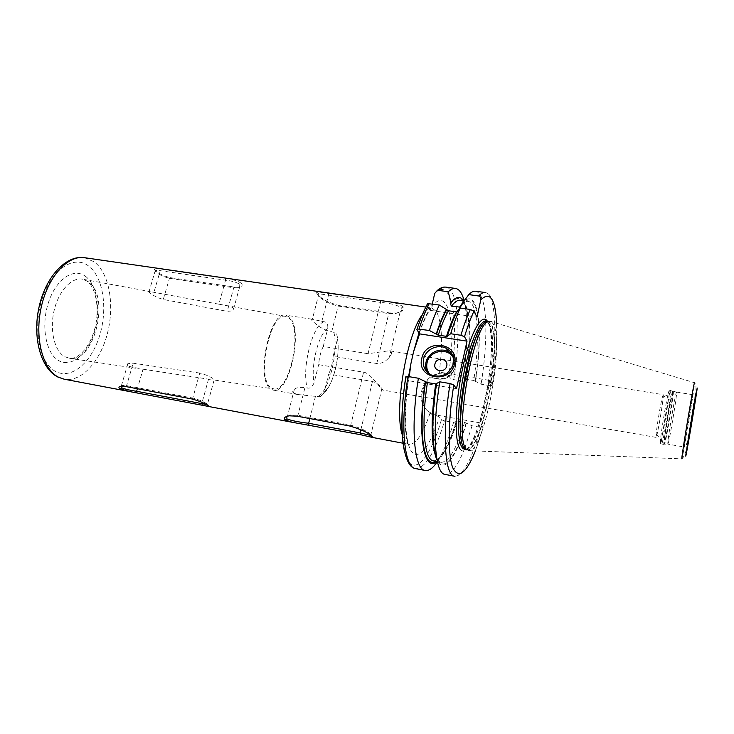 <?xml version="1.0" encoding="UTF-8"?>
<svg xmlns="http://www.w3.org/2000/svg" width="734" height="734" viewBox="0 0 734 734"><rect width="100%" height="100%" fill="white"/><g stroke="black" fill="none" stroke-linecap="round" stroke-linejoin="round"><path stroke-width="0.55" stroke-dasharray="3.67 2.75" d="M405.746 376.872L408.71 380.726L456.456 388.781M436.84 461.502C443.685 455.64 450.217 442.272 456.438 421.389L453.548 422.463L444.547 420.848L441.428 419.738L439.372 417.27C438.189 416.196 435.638 415.187 431.72 414.242L430.014 413.233L432.133 413.517C412.985 405.269 420.527 373.991 441.584 373.184C421.454 374.909 413.884 406.489 432.133 413.526L432.445 413.664M416.802 329.474C420.087 319.373 423.509 311.014 427.069 304.408L430.445 310.381L432.271 304.023M461.668 304.142C477.953 282.737 484.064 329.227 475.439 381.341L473.714 380.46L465.512 379.249L462.668 381.12L453.722 379.634L450.648 378.478L448.694 375.652L451.162 353.669M422.389 314.62C425.858 309.785 429.032 307.555 431.895 307.959L436.565 311.693C442.152 323.29 443.024 343.659 439.171 372.789L441.162 372.422C445.052 373.358 447.557 374.432 448.694 375.652M409.269 376.716L408.71 380.726M431.72 414.242L480.146 422.867L483.174 427.225L480.963 427.381L472.072 425.784L464.567 422.344L456.236 421.132C449.621 443.171 442.758 456.557 435.647 461.273M441.162 372.422L489.294 380.34L485.954 395.883C491.973 365.541 493.193 332.649 488.147 322.556L487.486 321.354M439.171 372.789L441.584 373.184M460.475 449.502C466.365 456.741 476.751 436.418 483.532 407.15L480.146 422.867M483.532 407.15L485.954 395.883M491.945 385.68C499.441 339.787 498.542 294.435 485.247 292.536C496.322 293.728 497.652 339.227 489.927 385.653L492.147 385.359L489.294 380.34M489.927 385.653L481.091 384.185L475.439 381.341M491.459 321.685L493.551 324.474C504.249 344.108 485 448.07 469.944 450.713L681.904 458.851C682.868 457.328 693.621 393.424 694.511 384.01L694.593 382.753L491.459 321.685M676.564 392.103L692.657 394.663C694.593 394.424 695.043 395.892 692.061 413.545C689.318 429.39 686.905 447.217 685.143 446.813L683.941 446.96C684.253 448.116 692.052 401.902 692.63 395.525L692.657 394.663C692.437 392.929 684.253 441.529 683.95 446.373L683.941 446.96L667.885 444.153L667.812 443.556C667.674 438.657 675.904 390.314 676.564 392.103L676.62 392.984C676.482 398.929 669.335 441.345 668.032 443.923L664.573 444.189C666.013 441.51 673.381 397.81 673.445 391.635L672.876 390.58L672.959 391.497C672.904 398.158 664.775 445.685 663.903 444.4L664.316 443.813C664.096 438.189 673.39 384.506 673.445 391.002L676.629 392.378M663.197 394.681L662.16 397.911C660.352 405.342 656.847 426.371 656.15 433.987L656.077 437.381C656.948 438.482 663.472 400.581 663.307 395.387L663.197 394.681L389.13 350.751L368.064 353.715L380.515 302.39L318.446 293.719C317.4 293.903 317.418 294.6 318.519 295.82C322.382 300.206 328.933 303.619 338.163 306.06L388.754 313.574L395.397 313.592L400.131 311.877C401.911 310.583 402.379 309.271 401.516 307.95C397.791 305.161 390.8 303.307 380.515 302.39L380.386 300.509L317.427 291.939C316.317 292.205 316.372 293.013 317.583 294.362C321.85 299.142 328.97 302.83 338.961 305.417L389.47 312.904L396.644 312.941C402.351 311.601 404.526 309.564 403.159 306.83C399.103 303.674 391.516 301.564 380.386 300.509M368.064 353.715L323.263 346.448L327.777 328.593C328.135 324.3 326.905 322.024 324.089 321.767L311.886 319.198C310.932 319.051 311.023 319.529 312.152 320.639C313.776 321.868 319.29 328.814 331.658 331.942L333.878 332.291L336.741 334.053L337.484 338.952L333.144 356.311L376.762 363.513C381.304 363.78 385.488 361.697 389.332 357.284C391.396 354.816 391.993 352.953 391.121 351.696L389.13 350.751M323.263 346.448C320.758 351.54 319.226 357.605 318.666 364.642L363.578 372.211C369.541 372.578 377.808 385.075 382.139 389.488L382.772 390.057L381.9 388.552C379.882 385.222 376.735 382.864 372.441 381.497L328.722 374.019L324.309 391.653C322.997 394.965 321.318 396.672 319.272 396.755L297.665 394.516L293.582 393.048C292.187 392.048 292.462 390.754 294.417 389.148C296.472 387.561 299.986 387.047 304.968 387.616L307.271 388.029C310.023 388.699 312.299 386.946 314.088 382.772L318.666 364.642M333.144 356.311C332.594 363.082 331.117 368.982 328.722 374.019M286.774 416.352L290.627 414.994L297.931 415.297L350.742 425.133C360.834 428.124 367.706 431.353 371.358 434.822L371.321 435.629M241.33 283.26C237.66 280.856 232.311 279.232 225.292 278.406L159.929 268.938L154.057 268.653L155.122 270.699C158.966 273.837 164.067 276.149 170.444 277.654L234.641 287.104L238.889 287.178C242.147 286.453 242.963 285.141 241.33 283.26L239.789 284.324C236.55 282.269 231.806 280.893 225.558 280.186L160.269 270.699L155.021 270.351L155.902 272.066C159.26 274.837 163.774 276.911 169.453 278.278L233.724 287.765L237.522 287.82L239.605 287.113L239.789 284.324M289.517 317.143L285.893 315.198C269.69 310.087 255.203 379.882 270.736 388.956L273.397 390.158C289.572 394.452 303.775 329.263 289.517 317.143M273.966 388.992C289.581 392.185 302.876 329.841 289.224 318.29L286.049 316.482C270.387 310.519 255.854 378.79 271.039 387.763L273.966 388.992L213.924 379.973L213.759 379.139C210.612 376.707 205.951 374.679 199.749 373.055L192.803 398.057C198.978 399.736 203.694 401.682 206.97 403.893L207.383 404.691L206.098 404.434M218.888 304.188L225.164 305.316C229.008 305.977 231.715 306.885 233.265 308.069L233.1 310.803L227.219 311.354L163.287 299.49C157.599 297.793 153.103 295.563 149.809 292.811C148.461 291.811 148.222 291.352 149.103 291.426L218.888 304.188L225.558 280.186L225.292 278.406M199.749 373.055L133.175 363.202L127.863 363.706C126.707 364.495 126.835 365.349 128.239 366.266L143.047 369.22L137.377 388.736M143.047 369.22L213.924 379.973M120.743 386.258L122.606 385.433L126.597 385.671L192.803 398.057L191.776 398.938M436.62 383.469L436.528 384.047M472.072 425.784L465.127 447.162M464.604 448.529C457.64 466.163 451.135 474.788 445.088 474.403M475.632 291.214C481.476 292.802 484.825 303.078 485.697 322.015M485.697 322.162C486.339 340.255 484.798 360.926 481.091 384.185M466.329 423.16C456.933 456.264 443.767 474.981 437.042 460.053M457.337 310.959L457.621 311.473L456.814 311.941M430.445 310.381L476.99 317.152M465.613 379.717C471.1 344.998 470.65 310.968 463.64 300.738M453.548 422.463C448.593 439.574 443.198 452.63 437.363 461.603L441.226 462.347C438.739 461.869 436.702 459.172 435.106 454.273M464.163 300.766C468.485 320.052 467.989 346.833 462.668 381.12M408.453 380.139C403.205 415.655 405.443 446.419 412.82 452.933C420.197 459.612 431.188 443.685 439.372 417.27M441.428 419.738C429.785 460.264 411.71 480.008 404.7 452.217M419.371 333.19C422.83 322.978 426.408 315.014 430.087 309.289M434.721 293.435C452.74 274.846 459.723 324.758 450.648 378.478M451.226 352.742C454.291 313.189 445.465 287.71 431.546 307.17M430.014 413.233C423.05 434.051 416.095 444.428 409.15 444.373L406.416 442.886L402.324 434.987M475.403 450.924L483.174 427.225M492.147 385.359C495.881 361.734 497.395 341.035 496.689 323.254M466.264 449.336C481.431 445.951 500.249 343.76 489.486 324.437L487.615 321.85M486.871 321.446L486.073 321.153L486.945 321.428M488.22 321.51L491.11 324.676C502.175 344.668 481.715 451.502 466.824 449.823M466.952 449.951C481.761 453.172 502.726 344.907 491.56 324.685L488.385 321.437M656.15 433.987L660.545 439.115L660.875 443.152L661.664 444.015L663.903 444.4L663.802 443.786C663.554 438.73 672.096 388.699 672.876 390.58L670.628 390.222L670.738 391.139C670.738 397.81 662.6 445.299 661.664 444.015L661.563 443.4C661.251 438.336 669.793 388.332 670.628 390.222C670.014 389.745 669.133 391.167 667.986 394.497C668.885 390.635 669.325 389.616 669.298 391.442C669.316 398.801 660.215 450.639 660.297 442.63L660.545 439.115C661.481 429.775 665.839 403.627 667.986 394.497L662.16 397.911M349.916 426.05L350.742 425.133L363.578 372.211M360.88 429.638L372.441 381.497M376.762 363.513L388.754 313.574L389.47 312.904M321.804 321.419L328.566 294.839L328.364 292.985M297.013 416.178L297.931 415.297L304.968 387.616M84.465 257.689L94.209 261.827C109.283 273.14 114.706 304.656 107.577 332.805C100.586 361 81.676 382.423 64.207 379.203M372.386 436.464L371.358 434.822M331.658 331.942L338.163 306.06L338.961 305.417M309.858 418.573L315.446 396.351M317.583 294.362L318.519 295.82M403.159 306.83L401.516 307.95M327.777 328.593C318.859 332.869 310.427 365.862 314.088 382.772M337.484 338.952C340.512 355.669 333.062 385.827 324.309 391.653M324.089 321.767C312.757 324.217 301.362 368.413 307.271 388.029M333.878 332.291C338.713 351.944 328.887 391.681 317.694 396.755M135.992 368.266L69.638 358.293C94.842 362.954 110.706 295.536 88.025 281.517L82.823 279.223C71.895 276.764 58.72 290.6 54.123 310.491C49.417 330.328 54.536 351.265 64.858 356.724L69.638 358.293C78.905 359.642 90.851 345.797 95.255 326.777C99.787 307.867 95.659 287.407 87.172 281.26L82.823 279.223L150.195 291.582M208.575 379.019L202.116 402.443M234.641 287.104L233.724 287.765L227.219 311.354M207.823 405.425L206.97 403.893M125.477 386.506L126.597 385.671L133.175 363.202M159.929 268.938L160.269 270.699L153.947 292.27M170.444 277.654L169.453 278.278L163.287 299.49M155.122 270.699L155.902 272.066M85.254 276.158C97.209 284.618 101.164 310.262 94.512 331.933C88.034 353.705 71.849 367.716 59.087 360.834C46.224 354.32 40.691 326.749 48.27 303.151C55.665 279.434 73.428 267.359 85.254 276.158M55.784 371.542C39.581 363.734 32.397 329.034 42.012 299.252C51.408 269.341 73.813 254.625 88.429 265.882C103.21 276.718 107.926 308.427 99.76 335.199C91.796 362.091 71.84 379.817 55.784 371.542M480.963 427.381C471.999 459.291 463.209 475.586 454.612 476.265C464.705 475.559 474.146 459.3 482.935 427.509M427.289 372.248L433.28 377.982C443.932 381.331 451.318 377.716 455.438 367.128C456.346 362.513 455.355 358.458 452.465 354.944M429.729 374.175C436.391 382.891 452.722 378.414 454.713 367.239C455.41 363.908 454.97 360.798 453.401 357.908M475.256 381.047C483.779 329.355 477.522 283.654 461.347 305.61M436.868 383.809C430.941 422.353 432.555 455.86 439.684 462.548C446.795 469.448 457.814 451.621 466.136 422.903M447.639 336.19C450.887 325.924 454.218 317.684 457.621 311.473M461.539 304.729C463.916 302.206 466.099 301.078 468.072 301.362C478.091 302.426 480.054 340.457 473.714 380.46M464.567 422.344C456.64 448.713 448.859 462.044 441.226 462.347C433.207 462.145 430.014 426.904 436.748 384.02M456.355 420.986C448.263 447.336 440.648 460.631 433.519 460.869C441.363 460.603 449.281 447.327 457.3 421.041M466.485 379.267C472.806 339.356 470.595 301.362 460.291 300.261C469.54 301.013 471.944 339.035 465.512 379.249M450.456 304.059C467.099 282.251 473.907 327.878 465.42 379.423M415.609 468.613C425.445 468.209 435.088 452.282 444.547 420.848M453.722 379.634C461.365 333.731 458.612 288.535 445.868 287.122M403.094 443.226L409.15 444.373C406.049 445.877 402.14 415.114 408.581 376.606M425.803 307.078L431.895 307.959C429.729 307.28 425.445 315.528 419.041 332.722M466.108 449.263C479.724 445.832 498.918 342.668 488.862 324.208L487.486 321.932M681.904 458.851C684.969 456.245 687.611 447.272 689.822 431.95L693.905 407.187C695.823 394.332 696.419 386.79 695.676 384.57L694.593 382.753M656.077 437.381L382.772 390.057M381.9 388.552L370.789 435.253M400.131 311.877L389.332 357.284M289.123 415.82L290.627 414.994M318.914 293.673L312.345 319.29M294.417 389.148L287.563 415.857M317.427 291.939L318.446 293.719M396.644 312.941L395.397 313.592M311.886 319.198L285.893 315.198M297.665 394.516L273.397 390.158M336.741 334.053C341.649 354.045 333.016 390.919 319.272 396.755M286.049 316.482L225.164 305.316M214.117 380.001L207.346 404.682M239.605 287.113L233.1 310.803M207.786 405.397L207.383 404.691M121.018 386.222L122.606 385.433M127.863 363.706L121.385 385.735M155.324 270.277L149.103 291.426M238.889 287.178L237.522 287.82M154.057 268.653L155.021 270.351M430.941 374.845L433.28 377.982C443.868 381.368 451.217 377.799 455.355 367.257C456.034 361.963 455.098 357.908 452.529 355.091M447.575 336.08C450.786 325.96 454.025 317.905 457.291 311.913M461.337 305.628C463.86 302.5 466.108 301.068 468.072 301.362L464.136 300.802"/><path stroke-width="1.1" d="M417.132 328.915L429.399 330.493C432.592 320.354 435.913 311.867 439.363 305.041L427.61 303.582C423.922 310.399 420.426 318.84 417.132 328.915L416.802 329.474L419.6 333.869L413.581 351.705L410.902 363.706L409.269 376.716M463.64 300.738C460.291 295.774 456.007 296.398 450.795 302.601L448.309 291.765L438.372 290.389L437.271 290.481L434.721 293.435L432.271 304.023M450.116 383.561L439.822 381.836C431.592 431.693 434.867 473.907 445.088 474.403L454.612 476.265C444.758 475.852 441.859 433.583 450.116 383.561L453.786 384.937L456.456 388.781L467.017 341.145L464.512 336.732L460.897 335.282L450.676 333.731L447.575 336.08M450.676 333.731C453.786 323.501 456.988 314.941 460.291 308.041L470.338 309.482L473.962 311.152L476.99 317.152L480.798 299.885C481.064 297.701 480.348 296.398 478.641 295.976L468.797 294.609C471.283 292.059 473.568 290.93 475.632 291.214L485.247 292.536C483.256 292.26 481.054 293.407 478.641 295.976M469.944 450.713L466.246 449.153C453.896 438.18 472.219 328.337 487.459 321.96L491.459 321.685M371.321 435.629L360.091 432.932L308.675 423.261C298.83 422.123 291.591 420.692 286.939 418.94L286.774 416.352M297.013 416.178L349.916 426.05C360.871 429.252 368.358 432.73 372.386 436.464C373.404 437.317 373.312 437.62 372.092 437.372L360.247 434.629L292.288 422.289L285.315 420.041C283.196 418.206 284.471 416.802 289.123 415.82L297.013 416.178M120.367 388.928C118.266 387.598 118.486 386.699 121.018 386.222L125.477 386.506L191.776 398.938C198.73 400.792 204.08 402.957 207.823 405.425C209.144 406.214 209.318 406.544 208.346 406.407L130.276 391.69L120.367 388.928L121.89 387.882L120.743 386.258M206.098 404.434L136.643 391.286C130.634 390.451 125.716 389.323 121.89 387.882M419.6 333.869L467.017 341.145M429.399 330.493L438.253 335.199C441.574 324.96 444.978 316.804 448.474 310.748L439.363 305.041M447.456 336.466L438.253 335.199M421.802 358.403C425.674 337.75 459.86 342.971 454.529 363.679C450.575 384.735 416.132 378.9 421.802 358.403M423.591 359.082C425.491 349.439 437.868 343.576 446.281 348.375C452.098 351.87 454.438 357.036 453.309 363.871C449.144 374.56 441.684 378.221 430.941 374.845C424.848 371.34 422.399 366.082 423.591 359.082M434.95 364.036C432.959 371.432 445.309 373.468 446.722 365.945C448.667 358.522 436.345 356.559 434.95 364.036M437.042 460.053C431.702 449.208 431.253 417.701 436.62 383.469L439.822 381.836M436.528 384.047L427.436 382.588L418.398 378.249L408.003 376.505L405.746 376.872C400.911 409.7 400.571 434.822 404.7 452.217M465.127 447.162L464.604 448.529L466.824 449.823M460.291 308.041L457.337 310.959C453.942 317.272 450.63 325.547 447.401 335.805M450.795 302.601L450.456 304.059L451.483 306.124L460.209 307.142L461.668 304.142L468.797 294.609M456.814 311.941L448.474 310.748M427.61 303.582L427.069 304.408M425.344 381.57C416.949 434.363 423.995 473.191 436.84 461.502M436.207 334.089C439.483 323.887 442.859 315.648 446.345 309.372M427.436 382.588C420.839 424.995 424.27 460.236 433.519 460.869L437.363 461.603C433.014 468.118 428.977 471.09 425.234 470.503C414.279 469.852 410.233 427.766 418.398 378.249M448.309 291.765C450.942 289.251 453.373 288.15 455.585 288.453C459.31 289.113 462.163 293.224 464.163 300.766M451.162 353.669L451.226 352.742M402.324 434.987C393.846 411.031 406.599 334.53 422.389 314.62M460.475 449.502C454.135 442.868 454.777 404.663 462.484 368.899C470.109 333.043 481.935 312.005 487.486 321.354M453.786 384.937C447.942 421.628 447.795 455.41 452.786 467.87C458.603 479.146 466.136 473.503 475.403 450.924M473.962 311.152C470.742 317.914 467.586 326.437 464.512 336.732M496.689 323.254C495.294 298.692 490 290.903 480.798 299.885M487.596 321.373L486.073 321.153C479.678 319.795 469.173 344.494 463.09 377.322C456.943 410.113 456.979 441.978 462.567 448.107L464.677 449.474L466.191 449.758L464.218 448.419C458.695 442.308 458.667 410.673 464.75 377.982C470.769 345.246 481.183 320.373 487.578 321.373M465.595 449.492L466.264 449.336M486.945 321.428L487.615 321.85M466.952 449.951L464.429 448.281C452.089 437.345 470.228 328.538 485.458 322.189L488.22 321.51M486.871 321.446L487.486 321.932L485.458 322.189L488.385 321.437M694.593 382.753C694.841 376.643 682.225 451.236 681.84 458.181L681.904 458.851M685.795 455.163C684.749 464.989 696.171 397.745 697.208 388.02L692.437 413.086L685.795 455.163M696.355 393.085C697.786 381.441 687.235 443.4 686.675 449.97C685.749 458.557 695.493 401.186 696.355 393.085M360.247 434.629L360.88 429.638M130.276 391.69L64.207 379.203L58.647 377.285C42.847 369.633 34.37 338.2 41.177 307.473C47.82 276.7 67.803 254.9 84.465 257.689L425.803 307.078M285.315 420.041L286.939 418.94M308.904 424.94L308.675 423.261L309.858 418.573M202.116 402.443L202.107 405.223M137.001 392.919L136.643 391.286L137.377 388.736M470.338 309.482C467.108 316.409 463.961 325.015 460.897 335.282M452.465 354.944L448.465 351.769C440.125 347.008 427.867 352.815 425.995 362.357C425.234 365.862 425.665 369.156 427.289 372.248M453.401 357.908C447.969 347.017 429.252 350.549 427.06 362.752C426.17 367.037 427.06 370.844 429.729 374.175M446.446 336.456C449.722 326.18 453.08 317.996 456.511 311.913M459.466 307.271L461.539 304.729M435.106 454.273C430.95 439.694 431.142 416.27 435.684 383.983M464.136 300.802L460.291 300.261C457.667 299.894 454.731 301.848 451.483 306.124M436.455 334.484C439.749 324.263 443.143 316.06 446.639 309.886M435.647 461.273C423.766 469.439 417.774 431.601 425.61 381.909M429.216 303.582C425.702 310.381 422.316 318.822 419.077 328.933M408.003 376.505C399.874 425.867 404.296 467.888 415.609 468.613C402.461 467.228 398.012 425.151 405.957 376.441M455.585 288.453L445.868 287.122C443.575 286.801 441.079 287.893 438.372 290.389M408.581 376.606L410.902 363.706M419.041 332.722L413.581 351.705M465.53 449.456L466.108 449.263M464.613 448.538L466.246 449.153M371.587 437.262L370.578 435.464M207.199 406.214L292.288 422.289M372.092 437.372L403.094 443.226M208.346 406.407L207.786 405.397M84.465 257.689C66.023 254.799 45.609 276.837 39.04 307.115C32.278 337.374 40.801 368.807 58.041 377.12L64.207 379.203M446.281 348.375L448.465 351.769L452.529 355.091M460.209 307.142L461.337 305.628M425.234 470.503L415.609 468.613M437.271 290.481C440.308 287.875 443.171 286.755 445.868 287.122"/></g></svg>

